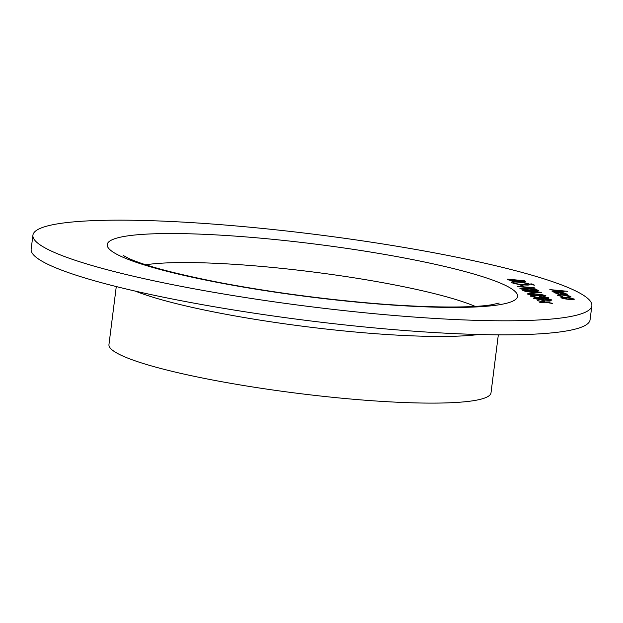 <?xml version="1.0" encoding="UTF-8"?>
<svg xmlns="http://www.w3.org/2000/svg" width="623" height="623" viewBox="0 0 623 623"><rect width="100%" height="100%" fill="white"/><g stroke="black" fill="none" stroke-linecap="round" stroke-linejoin="round"><path stroke-width="0.93" d="M541.457 299.967L543.233 300.138L544.704 301.189L542.937 301.018L541.457 299.967M543.225 296.719L548.808 297.833C549.307 298.277 548.185 298.401 545.437 298.199L537.54 297.568L530.64 296.089C530.103 295.598 531.372 295.458 534.456 295.668L532.416 296.268L537.049 297.311C539.526 297.459 540.351 297.296 539.518 296.821L545.102 297.958L547.041 297.662L543.24 296.595L548.949 298.02M532.712 295.902L532.4 296.392L537.049 297.311M539.728 297.218L539.518 296.821M530.843 292.421L532.618 292.584L534.09 293.635L532.322 293.464L530.843 292.421M520.026 288.542C520.213 287.966 522.814 287.951 527.821 288.496C532.61 288.885 536.06 289.477 538.186 290.271C538.031 290.863 535.445 290.886 530.422 290.349C525.602 289.944 522.136 289.345 520.026 288.542L519.901 288.363M520.01 288.667C520.197 288.091 522.79 288.075 527.806 288.62C532.595 289.01 536.045 289.602 538.171 290.396L538.319 290.45M520.228 284.867L522.004 285.03L523.476 286.082L521.7 285.91L520.228 284.867M533.358 284.345L530.492 283.979L533.405 284.306M507.356 279.252L525.166 281.285C526.077 281.806 525.057 281.962 522.105 281.744L514.31 281.183L508.189 279.844L507.153 279.104L524.418 280.755L525.454 281.635M557.717 295.497C557.017 294.858 558.644 294.702 562.608 295.014C566.883 295.481 569.617 296.065 570.808 296.758L569.149 297.264L568.051 296.984L569.251 296.47L563.106 295.146C560.015 294.897 558.745 295.029 559.29 295.52L561.954 296.579L557.733 295.364C557.032 294.734 558.66 294.57 562.624 294.881C566.899 295.357 569.632 295.941 570.824 296.634L571.018 296.898M559.143 295.372L562.507 296.579M560.412 290.832L564.08 291.837C564.29 292.327 562.507 292.374 558.73 291.969L551.947 291.112L562.468 291.642L549.829 289.609L567.545 291.299L560.412 290.832L564.212 292.008M372.951 313.571A281.682 36.15 7.2 0 0 591.85 305.784A281.682 36.15 7.2 0 0 316.92 234.614A281.682 36.15 7.2 0 0 32.926 235.175A281.682 36.15 7.2 0 0 372.951 313.571M554.166 292.826C553.621 292.234 555.319 292.109 559.252 292.444L567.234 294.079L565.879 294.64L561.806 294.445L559.298 292.662C556.495 292.428 555.288 292.522 555.669 292.942L558.94 294.079L553.972 292.576M554.143 292.95C553.606 292.366 555.303 292.234 559.236 292.569L567.413 294.321M555.56 292.841L559.345 294.056M561.066 297.88C560.513 297.28 562.195 297.14 566.112 297.467L574.149 298.993L573.137 299.554L569.033 299.398C564.952 298.962 562.304 298.409 561.082 297.755C560.529 297.155 562.211 297.015 566.128 297.342L570.987 298.035L574.32 299.235M511.561 282.655C510.805 281.83 513.134 281.635 518.546 282.079C524.192 282.678 527.907 283.442 529.69 284.368L529.706 284.236C530.508 285.085 528.164 285.279 522.674 284.828C517.012 284.22 513.313 283.457 511.576 282.531C510.821 281.697 513.15 281.51 518.562 281.946C524.208 282.554 527.922 283.317 529.706 284.236L529.963 284.579M534.441 285.116L531.575 284.75L534.487 285.077M532.33 287.468L535.032 288.301L517.425 286.416L532.33 287.468M522.993 290.653C522.331 290.108 523.678 289.975 527.027 290.24L541.169 292.397C541.628 292.833 540.499 292.95 537.781 292.748L525.905 291.556L522.79 290.388M522.977 290.777C522.315 290.24 523.655 290.1 527.011 290.365L532.501 291.354L535.601 291.299L541.309 292.576M527.697 293.994C527.883 293.417 530.477 293.402 535.484 293.947C540.273 294.336 543.731 294.928 545.849 295.73C545.701 296.314 543.108 296.338 538.093 295.8C533.265 295.403 529.799 294.804 527.697 293.994L527.564 293.822M527.681 294.126C527.868 293.542 530.461 293.526 535.469 294.079C540.258 294.461 543.715 295.053 545.834 295.855L545.982 295.902M533.592 298.191C533.779 297.615 536.372 297.599 541.379 298.144C546.169 298.534 549.626 299.126 551.744 299.92C551.596 300.512 549.011 300.535 543.988 299.998C539.16 299.601 535.694 298.993 533.592 298.191L533.467 298.02M533.576 298.316C533.763 297.739 536.356 297.724 541.364 298.269C546.153 298.658 549.611 299.25 551.729 300.052L551.885 300.099M545.172 301.984L550.093 301.882L546.667 302.248L552.352 303.487L545.584 302.272L539.876 302.389L544.089 302.007L537.322 300.574L545.156 302.108L550.093 301.882M32.926 235.175L31.15 249.208A281.682 36.15 7.2 0 0 371.176 327.605A281.682 36.15 7.2 0 0 590.074 319.817L591.85 305.784M116.283 286.557L108.955 344.581A192.546 24.71 7.2 0 0 341.373 398.167A192.546 24.71 7.2 0 0 491.002 392.848L498.33 334.824M550.039 289.757L567.545 291.299M552.149 291.26L560.708 291.922M560.692 292.047L562.452 291.766M560.879 292.833L563.013 294.344C565.271 294.469 566.167 294.336 565.7 293.939L560.879 292.833L562.99 294.469C565.248 294.593 566.151 294.461 565.684 294.072M568.036 297.109L569.235 296.595M562.514 297.786L568.659 299.281C571.641 299.531 572.95 299.422 572.584 298.978M568.659 299.281L568.674 299.157C571.657 299.398 572.965 299.297 572.599 298.845L572.693 299.079M562.616 298.028L568.674 299.157M572.599 298.845L566.463 297.584C563.488 297.335 562.211 297.444 562.631 297.895L562.483 297.849M509.264 279.517L513.952 281.066L516.412 280.911L515.688 280.132L509.264 279.517L513.967 280.934L516.428 280.786M521.716 281.619L521.731 281.495C523.522 281.612 524.099 281.503 523.46 281.16L517.456 280.303L521.716 281.619C523.507 281.744 524.083 281.627 523.445 281.285M517.674 280.591L521.731 281.495M513.142 282.476L513.321 282.819C514.676 283.574 517.674 284.205 522.315 284.703C526.708 285.061 528.584 284.898 527.93 284.205M522.315 284.703L522.331 284.579C526.723 284.937 528.6 284.766 527.946 284.08L528.117 284.407M513.321 282.819L513.336 282.686C514.691 283.449 517.69 284.08 522.331 284.579M527.946 284.08C526.536 283.325 523.522 282.694 518.912 282.196C514.543 281.845 512.682 282.009 513.336 282.686L513.118 282.538M530.477 284.104L531.614 283.893M531.598 284.018L533.35 284.384M531.559 284.875L532.688 284.656M532.673 284.789L534.433 285.147M520.439 285.015L522.004 285.03M521.981 285.163L523.25 286.058M532.564 287.639L534.324 287.803M534.308 287.927L534.814 288.285M517.627 286.564L532.922 287.888M521.763 288.667L530.072 290.232C533.966 290.653 536.076 290.661 536.411 290.24M530.072 290.232L530.087 290.108C533.981 290.528 536.091 290.528 536.426 290.116L536.458 290.287M536.426 290.116L528.172 288.737C524.239 288.301 522.121 288.293 521.809 288.722L530.087 290.108M524.628 290.684L529.386 291.985C531.606 292.14 532.501 292.031 532.081 291.657M529.386 291.985L529.402 291.852C531.621 292.008 532.517 291.907 532.097 291.533L532.182 291.759M533.786 291.634L537.478 292.631L539.362 292.343M537.478 292.631L539.479 292.452M533.841 291.821L537.493 292.506M539.378 292.218L535.936 291.416L533.747 291.689M524.753 290.949L529.402 291.852M532.097 291.533L527.323 290.474C525.064 290.318 524.208 290.435 524.768 290.824L524.597 290.739M531.053 292.561L532.618 292.584M532.603 292.709L533.864 293.612M529.425 294.126L537.735 295.684C541.636 296.112 543.747 296.112 544.074 295.691M537.735 295.684L537.75 295.559C541.652 295.987 543.762 295.987 544.089 295.567L544.128 295.746M544.089 295.567L535.835 294.196C531.902 293.752 529.784 293.745 529.48 294.173L537.75 295.559M530.625 296.221C530.087 295.723 531.357 295.582 534.441 295.793L534.456 295.668M537.034 297.436C539.51 297.584 540.336 297.42 539.502 296.945M539.658 296.961L541.294 296.984M541.278 297.109L545.102 297.958M545.086 298.082L547.025 297.794M535.321 298.316L543.63 299.881C547.531 300.302 549.642 300.309 549.969 299.889M543.63 299.881L543.653 299.756C547.547 300.177 549.657 300.185 549.992 299.764L550.023 299.936M549.992 299.764L541.73 298.394C537.797 297.95 535.679 297.942 535.375 298.37L543.653 299.756M541.667 300.115L543.233 300.138M543.217 300.263L544.479 301.166M551.947 303.199L546.667 302.248M539.643 302.225L544.089 302.007M537.571 300.745L545.156 302.108M356.854 302.116A206.805 26.54 7.2 0 0 463.644 271.192A206.805 26.54 7.2 0 0 116.665 238.134A206.805 26.54 7.2 0 0 356.854 302.116M475.162 306.391A181.846 23.339 7.2 0 0 312.209 271.885A181.846 23.339 7.2 0 0 145.79 264.783M135.401 291.136A192.546 24.71 7.2 0 0 349.799 331.506A192.546 24.71 7.2 0 0 478.674 334.496M499.179 303.043L492.357 304.631C471.214 308.432 416.686 307.785 356.115 301.828C309.584 297.327 264.993 291.073 222.333 283.076C177.578 274.385 146.654 266.294 129.576 258.802L123.362 255.57"/></g></svg>
